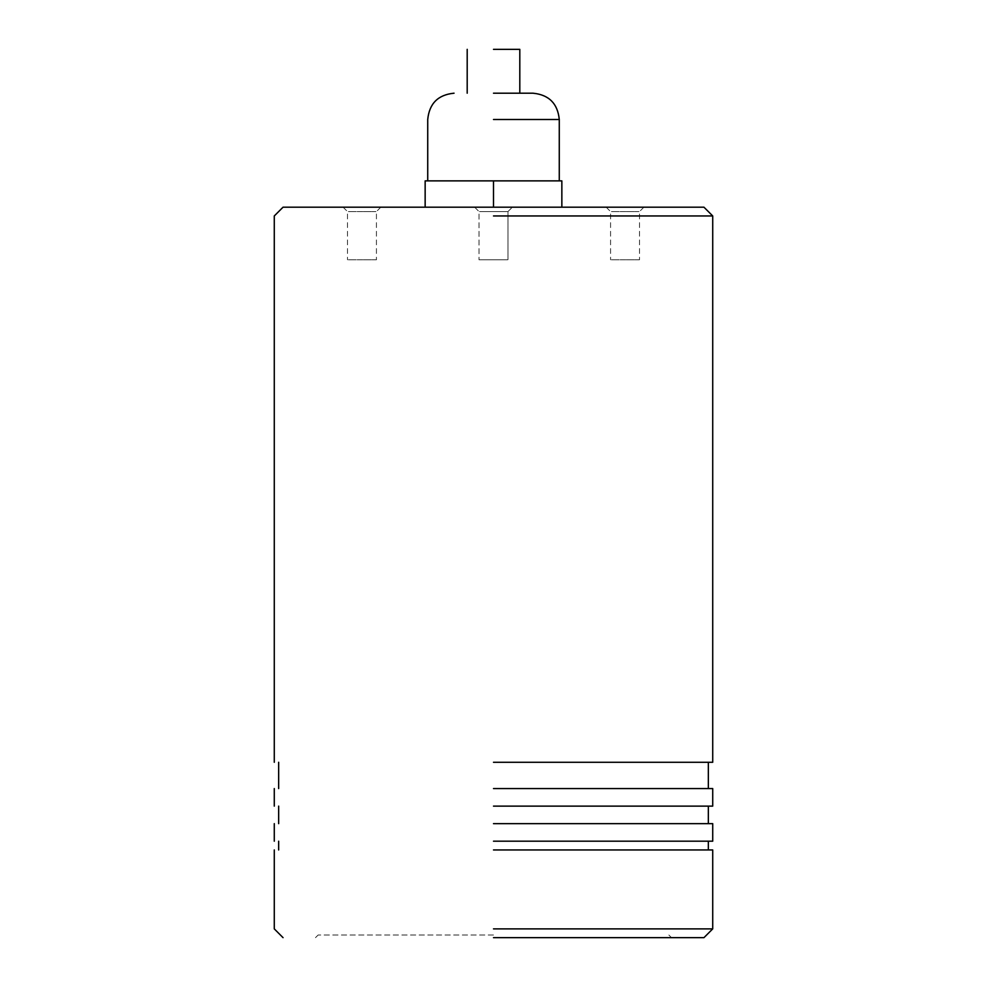 <?xml version="1.0" encoding="UTF-8"?>
<svg xmlns="http://www.w3.org/2000/svg" width="987" height="987" viewBox="0 0 987 987"><rect width="100%" height="100%" fill="white"/><g stroke="black" fill="none" stroke-linecap="round" stroke-linejoin="round"><path stroke-width="0.74" stroke-dasharray="4.93 3.7" d="M361.97 207.196C337.653 207.196 337.653 207.196 361.97 207.196C337.653 207.196 337.653 207.196 361.97 207.196C386.275 207.196 386.275 207.196 361.97 207.196C386.275 207.196 386.275 207.196 361.97 207.196M361.97 211.576C343.303 211.576 343.303 211.576 361.97 211.576C343.303 211.576 343.303 211.576 361.97 211.576C380.624 211.576 380.624 211.576 361.97 211.576C380.624 211.576 380.624 211.576 361.97 211.576M493.5 207.196C469.183 207.196 469.183 207.196 493.5 207.196C469.183 207.196 469.183 207.196 493.5 207.196C469.183 207.196 469.183 207.196 493.5 207.196C469.183 207.196 469.183 207.196 493.5 207.196L703.953 207.196L493.5 207.196C517.817 207.196 517.817 207.196 493.5 207.196C517.817 207.196 517.817 207.196 493.5 207.196C517.817 207.196 517.817 207.196 493.5 207.196C517.817 207.196 517.817 207.196 493.5 207.196L283.047 207.196L561.85 207.196L425.15 207.196L493.5 207.196L493.5 180.88L425.15 180.88L425.15 207.196M493.5 211.576C474.846 211.576 474.846 211.576 493.5 211.576C474.846 211.576 474.846 211.576 493.5 211.576C474.846 211.576 474.846 211.576 493.5 211.576C474.846 211.576 474.846 211.576 493.5 211.576C512.154 211.576 512.154 211.576 493.5 211.576C512.154 211.576 512.154 211.576 493.5 211.576C512.154 211.576 512.154 211.576 493.5 211.576C512.154 211.576 512.154 211.576 493.5 211.576M625.03 207.196C600.725 207.196 600.725 207.196 625.03 207.196C600.725 207.196 600.725 207.196 625.03 207.196C649.347 207.196 649.347 207.196 625.03 207.196C649.347 207.196 649.347 207.196 625.03 207.196M625.03 211.576C606.376 211.576 606.376 211.576 625.03 211.576C606.376 211.576 606.376 211.576 625.03 211.576C643.697 211.576 643.697 211.576 625.03 211.576C643.697 211.576 643.697 211.576 625.03 211.576M493.5 259.803C474.846 259.803 474.846 259.803 493.5 259.803C474.846 259.803 474.846 259.803 493.5 259.803C474.846 259.803 474.846 259.803 493.5 259.803C474.846 259.803 474.846 259.803 493.5 259.803C512.154 259.803 512.154 259.803 493.5 259.803C512.154 259.803 512.154 259.803 493.5 259.803C512.154 259.803 512.154 259.803 493.5 259.803C512.154 259.803 512.154 259.803 493.5 259.803M625.03 259.803C606.376 259.803 606.376 259.803 625.03 259.803C606.376 259.803 606.376 259.803 625.03 259.803C643.697 259.803 643.697 259.803 625.03 259.803C643.697 259.803 643.697 259.803 625.03 259.803M361.97 259.803C343.303 259.803 343.303 259.803 361.97 259.803C343.303 259.803 343.303 259.803 361.97 259.803C380.624 259.803 380.624 259.803 361.97 259.803C380.624 259.803 380.624 259.803 361.97 259.803M493.5 93.197L532.955 93.197L493.5 93.197M493.5 49.35L519.804 49.35L493.5 49.35M493.5 215.956L712.725 215.956L493.5 215.956M493.5 762.272L712.725 762.272L493.5 762.272M493.5 788.576L712.725 788.576L493.5 788.576M493.5 806.12L712.725 806.12L493.5 806.12M493.5 823.651L712.725 823.651L493.5 823.651M493.5 841.195L712.725 841.195L493.5 841.195M493.5 849.955L712.725 849.955L493.5 849.955M493.5 928.878L712.725 928.878L493.5 928.878M493.5 937.65L703.953 937.65L493.5 937.65M493.5 935.022L318.122 935.022L493.5 935.022M493.5 180.88L561.85 180.88L561.85 207.196M493.5 119.501L559.271 119.501L493.5 119.501M343.106 207.196L347.498 211.576L347.498 259.803M474.648 207.196L479.028 211.576L479.028 259.803L479.028 211.576L474.648 207.196M606.178 207.196L610.571 211.576L610.571 259.803M315.495 937.65L318.122 935.022M671.505 937.65L668.878 935.022M380.822 207.196L376.429 211.576L376.429 259.803M507.972 211.576L507.972 259.803L507.972 211.576L512.352 207.196L507.972 211.576M643.894 207.196L639.502 211.576L639.502 259.803"/><path stroke-width="1.48" d="M493.5 93.197L532.955 93.197L493.5 93.197M493.5 49.35L519.804 49.35L493.5 49.35M493.5 207.196L703.953 207.196L283.047 207.196L493.5 207.196L493.5 180.88L561.85 180.88L561.85 207.196M493.5 215.956L712.725 215.956L493.5 215.956M493.5 762.272L712.725 762.272L493.5 762.272M493.5 806.12L712.725 806.12L493.5 806.12M493.5 788.576L712.725 788.576L493.5 788.576M493.5 841.195L712.725 841.195L493.5 841.195M493.5 823.651L712.725 823.651L493.5 823.651M493.5 928.878L712.725 928.878L493.5 928.878M493.5 849.955L712.725 849.955L493.5 849.955M493.5 937.65L703.953 937.65L493.5 937.65M493.5 180.88L425.15 180.88L425.15 207.196M493.5 119.501L559.271 119.501L493.5 119.501M559.271 180.88L559.271 119.501C557.704 103.524 548.932 94.764 532.955 93.197M519.804 93.197L519.804 49.35M703.953 207.196L712.725 215.956L712.725 762.272M708.345 788.576L708.345 762.272M712.725 806.12L712.725 788.576M708.345 823.651L708.345 806.12M712.725 841.195L712.725 823.651M708.345 849.955L708.345 841.195M703.953 937.65L712.725 928.878L712.725 849.955M283.047 937.65L274.275 928.878L274.275 849.955M278.655 849.955L278.655 841.195M274.275 841.195L274.275 823.651M278.655 823.651L278.655 806.12M274.275 806.12L274.275 788.576M278.655 788.576L278.655 762.272M274.275 762.272L274.275 215.956L283.047 207.196M467.196 93.197L467.196 49.35M427.729 180.88L427.729 119.501C429.296 103.524 438.068 94.764 454.045 93.197"/></g></svg>
